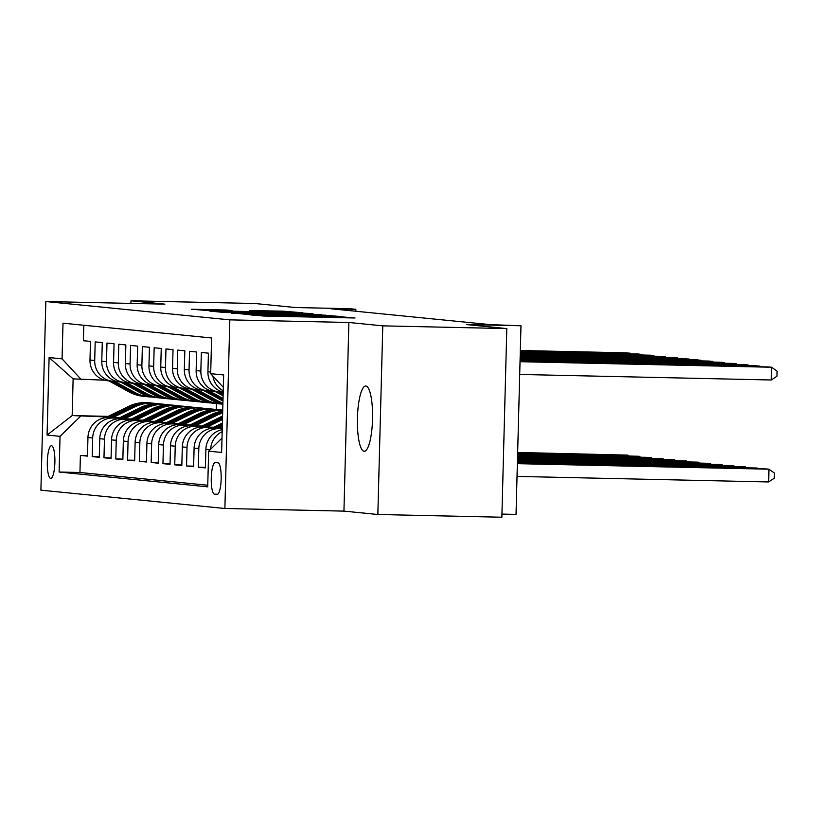 <?xml version="1.0" encoding="UTF-8"?>
<svg xmlns="http://www.w3.org/2000/svg" width="818" height="818" viewBox="0 0 818 818"><rect width="100%" height="100%" fill="white"/><g stroke="black" fill="none" stroke-linecap="round" stroke-linejoin="round"><path stroke-width="1.23" d="M247.834 314.582L263.56 316.034L355.053 317.987L338.407 316.576L247.834 314.582M364.133 451.28A32.648 7.567 -88.7 0 0 364.266 451.291A32.648 7.567 -88.7 0 0 372.538 419.113A32.648 7.567 -88.7 0 0 365.84 386.024A32.648 7.567 -88.7 0 0 365.707 386.014A32.648 7.567 -88.7 0 0 357.425 418.192A32.648 7.567 -88.7 0 0 364.133 451.28M50.665 478.356A16.319 3.783 -88.7 0 0 50.736 478.356A16.319 3.783 -88.7 0 0 54.878 462.272A16.319 3.783 -88.7 0 0 51.524 445.728A16.319 3.783 -88.7 0 0 51.452 445.728A16.319 3.783 -88.7 0 0 47.321 461.812A16.319 3.783 -88.7 0 0 50.665 478.356M226.054 310.012L191.586 309.235L211.412 310.84L302.905 312.793L283.079 311.177L249.531 310.513L282.466 312.282L224.766 311.014L208.283 310.349L232.036 310.625L226.054 310.012L226.034 310.554M382.783 325.861L348.877 322.486L343.938 511.117L377.844 514.491L382.783 325.861L506.802 328.591L466.403 324.572L520.974 325.769L490.279 324.634L331.055 308.775L355.861 309.316L349.961 308.734L295.4 307.527L255.001 303.509L130.982 300.779L130.921 303.406M348.877 322.486L229.827 319.858L45.839 301.535L164.899 304.153L130.982 300.779M231.443 312.834L247.414 314.429L338.908 316.372L319.081 314.766L231.433 313.212M223.386 312.415L209.725 311.055L213.437 311.044L301.085 312.977L313.089 313.805L273.866 313.396L321.208 314.613L223.386 312.415M506.802 328.591L501.863 517.221L377.844 514.491M87.485 455.575L80.389 455.421L87.465 456.127L87.955 437.518L92.679 437.988A20.399 19.847 -84.3 0 1 113.048 418.029L118.774 418.162M99.275 456.751L92.189 456.597L99.264 457.303L99.755 438.693L104.469 439.164A20.399 19.847 -84.3 0 1 124.847 419.205L130.563 419.337M111.074 457.927L103.978 457.773L111.054 458.479L111.545 439.869L116.258 440.34A20.399 19.847 -84.3 0 1 136.637 420.38L142.363 420.513M122.864 459.102L115.778 458.949L122.853 459.655L123.334 441.045L128.058 441.515A20.399 19.847 -84.3 0 1 148.436 421.556L154.152 421.689M134.663 460.278L127.567 460.125L134.643 460.831L135.134 442.221L139.847 442.691A20.399 19.847 -84.3 0 1 160.226 422.732L165.942 422.855M146.453 461.454L139.367 461.301L146.442 462.006L146.923 443.397L151.647 443.867A20.399 19.847 -84.3 0 1 172.025 423.908L177.741 424.031M158.252 462.63L151.156 462.477L158.232 463.182L158.723 444.573L163.436 445.043A20.399 19.847 -84.3 0 1 183.815 425.084L189.531 425.207M170.042 463.806L162.946 463.642L170.032 464.348L170.512 445.749L175.236 446.219A20.399 19.847 -84.3 0 1 195.604 426.26L201.33 426.382M181.831 464.982L174.745 464.818L181.821 465.524L182.312 446.914L187.025 447.385A20.399 19.847 -84.3 0 1 207.404 427.436L213.12 427.558M193.631 466.158L186.535 465.994L193.61 466.7L194.101 448.09L198.815 448.561A20.399 19.847 -84.3 0 1 219.193 428.612L222.24 428.673M205.42 467.334L198.334 467.17L205.41 467.876L205.901 449.266L210.144 449.695M223.202 392.088A20.399 19.847 95.7 0 1 207.925 371.781L208.416 353.171L201.34 352.466L200.85 371.075A20.399 19.847 -84.3 0 0 218.672 391.812A20.399 19.847 -84.3 0 0 220.154 391.904L222.68 391.955M223.15 394.266L218.651 391.812L213.948 391.341A20.399 19.847 95.7 0 1 196.136 370.605L196.617 351.996L189.541 351.29L189.05 369.9A20.399 19.847 -84.3 0 0 206.872 390.636A20.399 19.847 -84.3 0 0 208.365 390.728L210.88 390.779M223.007 399.45L206.862 390.636L202.158 390.166A20.399 19.847 95.7 0 1 184.336 369.429L184.827 350.82L177.751 350.114L177.261 368.724A20.399 19.847 -84.3 0 0 195.083 389.46A20.399 19.847 -84.3 0 0 196.565 389.552L199.091 389.603M222.905 403.632A39.019 37.955 -84.3 0 1 215.328 400.523L195.073 389.46L190.359 388.99A20.399 19.847 95.7 0 1 172.547 368.253L173.027 349.644L165.952 348.938L165.471 367.548A20.399 19.847 -84.3 0 0 183.283 388.284A20.399 19.847 -84.3 0 0 184.776 388.376L187.291 388.438M185.297 388.386L205.778 399.573A39.019 37.955 95.7 0 0 219.868 403.928L217.629 403.703A39.019 37.955 -84.3 0 1 203.539 399.348L183.273 388.284L178.569 387.814A20.399 19.847 95.7 0 1 160.747 367.077L161.238 348.468L154.162 347.762L153.672 366.372A20.399 19.847 -84.3 0 0 171.494 387.108A20.399 19.847 -84.3 0 0 172.987 387.2L175.502 387.262M173.498 387.211L193.989 398.397A39.019 37.955 95.7 0 0 208.069 402.753L205.829 402.538A39.019 37.955 -84.3 0 1 191.749 398.172L171.483 387.108L166.78 386.638A20.399 19.847 95.7 0 1 148.958 365.902L149.438 347.292L142.363 346.587L141.882 365.196A20.399 19.847 -84.3 0 0 159.694 385.932A20.399 19.847 -84.3 0 0 161.187 386.024L163.702 386.086M159.694 385.932L154.98 385.462A20.399 19.847 95.7 0 1 137.158 364.726L137.649 346.116L130.573 345.411L130.082 364.02A20.399 19.847 -84.3 0 0 147.905 384.757A20.399 19.847 -84.3 0 0 149.397 384.849L151.913 384.91M149.909 384.859L170.4 396.045A39.019 37.955 95.7 0 0 184.49 400.411L182.24 400.186A39.019 37.955 -84.3 0 1 168.16 395.83L147.894 384.757L143.191 384.296A20.399 19.847 95.7 0 1 125.369 363.55L125.86 344.94L118.784 344.235L118.293 362.844A20.399 19.847 -84.3 0 0 136.115 383.591A20.399 19.847 -84.3 0 0 137.598 383.673L140.113 383.734M138.119 383.693L158.6 394.869A39.019 37.955 95.7 0 0 172.69 399.235L170.451 399.01A39.019 37.955 -84.3 0 1 156.361 394.654L136.095 383.581L131.391 383.121A20.399 19.847 95.7 0 1 113.569 362.374L114.06 343.764L106.984 343.069L106.493 361.668A20.399 19.847 -84.3 0 0 124.316 382.415A20.399 19.847 -84.3 0 0 125.808 382.497L128.324 382.558M124.316 382.415L119.602 381.945A20.399 19.847 95.7 0 1 101.78 361.198L102.27 342.599L95.195 341.893L94.704 360.493A20.399 19.847 -84.3 0 0 112.526 381.239A20.399 19.847 -84.3 0 0 114.009 381.331L116.534 381.382M87.955 437.518A20.399 19.847 95.7 0 1 108.334 417.558L119.489 417.814M99.755 438.693A20.399 19.847 95.7 0 1 120.123 418.734L131.279 418.98M111.545 439.869A20.399 19.847 95.7 0 1 131.923 419.91L143.078 420.155M123.334 441.045A20.399 19.847 95.7 0 1 143.712 421.086L154.868 421.331M135.134 442.221A20.399 19.847 95.7 0 1 155.512 422.262L166.667 422.507M146.923 443.397A20.399 19.847 95.7 0 1 167.301 423.438L178.457 423.683M158.723 444.573A20.399 19.847 95.7 0 1 179.101 424.614L190.257 424.859M170.512 445.749A20.399 19.847 95.7 0 1 190.891 425.789L202.046 426.035M182.312 446.914A20.399 19.847 95.7 0 1 202.68 426.965L213.835 427.211M194.101 448.09A20.399 19.847 95.7 0 1 214.48 428.141L222.251 428.315M217.925 462.814L215.328 462.559A15.808 3.661 -88.7 0 0 215.257 462.559A15.808 3.661 -88.7 0 0 211.259 478.141A15.808 3.661 -88.7 0 0 214.5 494.164L217.097 494.43A15.808 3.661 -88.7 0 0 217.159 494.43A15.808 3.661 -88.7 0 0 221.167 478.847A15.808 3.661 -88.7 0 0 217.925 462.814M229.827 319.858L224.889 508.489L40.9 490.166L45.839 301.535M80.389 455.421L79.949 472.497L59.111 472.037L207.711 486.843L208.651 451.158L221.995 438.09M59.111 472.037L60.041 436.352L47.076 435.064L49.1 357.568L62.076 358.867L63.006 323.182L211.617 337.987L210.676 373.673L223.651 374.961L221.627 452.456L208.651 451.158M83.804 325.247L83.395 340.717L90.471 341.423L89.99 360.022A20.399 19.847 95.7 0 0 107.802 380.769L112.526 381.239L132.772 392.303A39.019 37.955 -84.3 0 0 146.862 396.658L149.101 396.883A39.019 37.955 95.7 0 0 152.066 397.057M198.334 467.17L198.815 448.561M186.535 465.994L187.025 447.385M174.745 464.818L175.236 446.219M162.946 463.642L163.436 445.043M151.156 462.477L151.647 443.867M139.367 461.301L139.847 442.691M127.567 460.125L128.058 441.515M115.778 458.949L116.258 440.34M103.978 457.773L104.469 439.164M92.189 456.597L92.679 437.988M79.949 472.497L207.762 485.238M108.232 416.372L72.168 415.575L106.974 416.986M501.945 514.093L516.035 514.399L520.974 325.769M343.938 511.117L224.889 508.489M355.81 311.239L355.861 309.316M104.735 380.206L73.129 378.867L72.168 415.575L47.076 435.064M216.422 403.591L216.269 409.583M223.324 387.313L210.676 373.673M210.635 449.215A20.399 19.847 -84.3 0 1 222.169 431.689M223.242 390.789A20.399 19.847 -84.3 0 1 212.895 376.055M222.22 429.654A20.399 19.847 95.7 0 0 205.901 449.266M62.076 358.867L81.381 379.695M80.42 416.403L60.041 436.352M49.1 357.568L73.129 378.867M246.934 314.235L330.779 316.096L257.128 314.04L246.924 314.419M236.811 312.19L267.189 313.274L236.811 312.19M517.027 476.413L768.634 481.955L768.961 469.205L766.016 468.918L517.375 463.438M517.365 463.663L768.961 469.205L774.431 473.09L774.298 478.182L768.634 481.955M519.696 374.45L771.302 379.992L771.64 367.241L520.033 361.699M771.302 379.992L776.967 376.219L777.1 371.127L771.64 367.241L768.685 366.955L520.043 361.474M517.385 462.753L757.171 468.029L517.395 462.528M757.151 468.714L757.171 468.029L758.174 468.745M517.416 461.833L745.382 466.853L517.416 461.608M745.362 467.548L745.382 466.853L746.374 467.569M218.835 428.233L222.302 426.546M211.637 428.284L222.394 423.039M216.259 428.182L222.332 425.217M222.353 424.368L214.623 428.141M517.436 460.923L733.582 465.687L517.446 460.698M733.562 466.372L733.582 465.687L734.584 466.393M207.046 427.057L222.486 419.522M199.837 427.108L222.578 416.014M204.459 427.006L222.516 418.192M222.537 417.354L202.833 426.965M517.457 460.002L721.793 464.512L517.467 459.777M721.773 465.197L721.793 464.512L722.785 465.217M759.82 366.761L759.84 366.075L520.054 360.789M760.842 366.781L756.895 365.779L520.064 360.564M748.03 365.585L748.051 364.9L520.084 359.879M749.043 365.605L745.096 364.603L520.084 359.644M215.001 391.444L223.099 395.871M220.676 391.914L223.171 393.274M736.241 364.409L736.251 363.724L520.105 358.959M737.253 364.429L733.306 363.427L520.115 358.734M217.24 391.669L223.13 394.889M203.201 390.268L222.966 401.065M208.887 390.738L223.038 398.468M724.441 363.233L724.462 362.548L520.125 358.049M725.454 363.253L721.507 362.251L520.136 357.814M205.451 390.493L222.997 400.074M195.257 425.881L217.199 415.176A39.019 37.955 -84.3 0 1 222.66 413.018M188.048 425.933L211.3 414.593A39.019 37.955 -84.3 0 1 222.701 411.127M192.67 425.83L214.95 414.951A39.019 37.955 -84.3 0 1 222.68 412.18M222.69 411.73A39.019 37.955 95.7 0 0 213.539 414.808L191.044 425.789M517.487 459.092L709.993 463.336L517.487 458.867M709.983 464.021L709.993 463.336L710.995 464.041M191.412 389.092L211.678 400.166A39.019 37.955 95.7 0 0 222.885 404.112M197.087 389.562L217.578 400.748A39.019 37.955 95.7 0 0 222.915 403.141M712.652 362.057L712.662 361.372L520.156 357.129M713.664 362.077L709.717 361.075L520.156 356.904M193.651 389.317L213.917 400.38A39.019 37.955 95.7 0 0 222.895 403.867M183.457 424.706L205.4 414A39.019 37.955 -84.3 0 1 222.731 410.227M176.248 424.757L199.5 413.417A39.019 37.955 -84.3 0 1 219.5 409.808L221.75 410.033A39.019 37.955 95.7 0 0 201.749 413.642L179.244 424.614M180.88 424.654L203.161 413.775A39.019 37.955 -84.3 0 1 222.731 410.135M222.455 410.104A39.019 37.955 95.7 0 0 221.75 410.033M517.508 458.182L698.204 462.16L517.518 457.947M698.183 462.845L698.204 462.16L699.196 462.865M179.623 387.926L199.878 398.99A39.019 37.955 95.7 0 0 213.968 403.346L216.208 403.571A39.019 37.955 95.7 0 0 216.923 403.632M219.868 403.928A39.019 37.955 95.7 0 0 222.823 404.102M700.852 360.881L700.873 360.196L520.176 356.219M701.875 360.902L697.928 359.9L520.187 355.983M181.862 388.141L202.128 399.215A39.019 37.955 95.7 0 0 216.208 403.571M171.668 423.53L193.61 412.824A39.019 37.955 -84.3 0 1 213.61 409.215A39.019 37.955 -84.3 0 1 216.545 409.634M164.459 423.581L187.711 412.241A39.019 37.955 -84.3 0 1 207.711 408.632L209.95 408.857A39.019 37.955 95.7 0 0 189.95 412.466L167.455 423.438M169.081 423.479L191.371 412.599A39.019 37.955 -84.3 0 1 211.371 409L213.61 409.215M210.655 408.928A39.019 37.955 95.7 0 0 209.95 408.857M517.528 457.262L686.404 460.984L517.538 457.037M686.394 461.669L686.404 460.984L687.406 461.689M167.823 386.75L188.089 397.814A39.019 37.955 95.7 0 0 202.179 402.17L204.418 402.395A39.019 37.955 95.7 0 0 205.124 402.456M208.069 402.753A39.019 37.955 95.7 0 0 211.034 402.926M689.063 359.705L689.083 359.02L520.197 355.298M690.075 359.726L686.128 358.724L520.207 355.073M170.062 386.965L190.328 398.039A39.019 37.955 95.7 0 0 204.418 402.395M159.868 422.364L181.811 411.648A39.019 37.955 -84.3 0 1 201.811 408.049A39.019 37.955 -84.3 0 1 204.756 408.458M152.659 422.415L175.921 411.065A39.019 37.955 -84.3 0 1 195.921 407.456L198.161 407.681A39.019 37.955 95.7 0 0 178.16 411.29L155.655 422.262M157.291 422.303L179.571 411.423A39.019 37.955 -84.3 0 1 199.572 407.824L201.811 408.049M198.866 407.763A39.019 37.955 95.7 0 0 198.161 407.681M517.559 456.352L674.615 459.808L517.559 456.117M674.594 460.493L674.615 459.808L675.617 460.514M156.033 385.575L176.299 396.638A39.019 37.955 95.7 0 0 190.379 400.994L192.619 401.219A39.019 37.955 95.7 0 0 193.334 401.28M161.708 386.035L182.189 397.221A39.019 37.955 95.7 0 0 196.279 401.577A39.019 37.955 95.7 0 0 199.244 401.761M677.263 358.529L677.284 357.844L520.228 354.388M678.286 358.55L674.339 357.548L520.228 354.153M158.273 385.799L178.539 396.863A39.019 37.955 95.7 0 0 192.619 401.219M196.279 401.577L194.04 401.362A39.019 37.955 -84.3 0 1 179.95 396.996L159.684 385.932M148.078 421.188L170.021 410.472A39.019 37.955 -84.3 0 1 190.021 406.873A39.019 37.955 -84.3 0 1 192.956 407.282M140.87 421.239L164.121 409.89A39.019 37.955 -84.3 0 1 184.122 406.28L186.361 406.505A39.019 37.955 95.7 0 0 166.361 410.115L143.866 421.096M145.492 421.127L167.782 410.258A39.019 37.955 -84.3 0 1 187.782 406.648L190.021 406.873M187.066 406.587A39.019 37.955 95.7 0 0 186.361 406.505M517.579 455.432L662.825 458.632L517.589 455.207M662.805 459.317L662.825 458.632L663.817 459.338M144.234 384.399L164.5 395.462A39.019 37.955 95.7 0 0 178.59 399.818L180.829 400.043A39.019 37.955 95.7 0 0 181.535 400.104M184.49 400.411A39.019 37.955 95.7 0 0 187.445 400.585M665.474 357.354L665.494 356.668L520.248 353.468M666.486 357.374L662.539 356.372L520.258 353.243M146.473 384.624L166.739 395.687A39.019 37.955 95.7 0 0 180.829 400.043M136.279 420.012L158.222 409.297A39.019 37.955 -84.3 0 1 178.222 405.697A39.019 37.955 -84.3 0 1 181.167 406.106M129.08 420.063L152.332 408.714A39.019 37.955 -84.3 0 1 172.332 405.104L174.571 405.329A39.019 37.955 95.7 0 0 154.571 408.939L132.066 419.92M133.702 419.951L155.982 409.082A39.019 37.955 -84.3 0 1 175.982 405.472L178.222 405.697M175.277 405.411A39.019 37.955 95.7 0 0 174.571 405.329M517.6 454.522L651.026 457.456L517.61 454.287M651.005 458.141L651.026 457.456L652.028 458.162M132.444 383.223L152.71 394.286A39.019 37.955 95.7 0 0 166.79 398.642L169.04 398.867A39.019 37.955 95.7 0 0 169.745 398.928M172.69 399.235A39.019 37.955 95.7 0 0 175.655 399.409M653.674 356.178L653.694 355.493L520.268 352.558M654.697 356.208L650.75 355.206L520.279 352.323M134.684 383.448L154.95 394.511A39.019 37.955 95.7 0 0 169.04 398.867M124.489 418.836L146.432 408.131A39.019 37.955 -84.3 0 1 166.432 404.521A39.019 37.955 -84.3 0 1 169.367 404.93M117.281 418.888L140.532 407.538A39.019 37.955 -84.3 0 1 160.532 403.928L162.772 404.153A39.019 37.955 95.7 0 0 142.772 407.763L120.277 418.744M121.902 418.775L144.193 407.906A39.019 37.955 -84.3 0 1 164.193 404.296L166.432 404.521M163.488 404.235A39.019 37.955 95.7 0 0 162.772 404.153M517.63 453.601L639.236 456.28L517.63 453.376M639.216 456.965L639.236 456.28L640.228 456.986M120.645 382.047L140.911 393.11A39.019 37.955 95.7 0 0 155.001 397.466L157.24 397.691A39.019 37.955 95.7 0 0 157.946 397.752M126.33 382.517L146.811 393.703A39.019 37.955 95.7 0 0 160.901 398.059A39.019 37.955 95.7 0 0 163.856 398.233M641.885 355.002L641.905 354.317L520.299 351.638M642.897 355.032L638.95 354.03L520.299 351.413M122.894 382.272L143.15 393.335A39.019 37.955 95.7 0 0 157.24 397.691M160.901 398.059L158.661 397.834A39.019 37.955 -84.3 0 1 144.571 393.478L124.305 382.415M112.69 417.661L134.643 406.955A39.019 37.955 -84.3 0 1 154.643 403.346A39.019 37.955 -84.3 0 1 157.577 403.755M105.491 417.712L128.743 406.362A39.019 37.955 -84.3 0 1 148.743 402.753L150.982 402.977A39.019 37.955 95.7 0 0 130.982 406.587L108.477 417.569M110.113 417.599L132.393 406.73A39.019 37.955 -84.3 0 1 152.393 403.121L154.643 403.346M151.688 403.059A39.019 37.955 95.7 0 0 150.982 402.977M517.651 452.691L627.437 455.105L517.661 452.456M627.416 455.79L627.437 455.105L628.439 455.82M108.855 380.871L129.121 391.934A39.019 37.955 95.7 0 0 143.211 396.29L145.451 396.515A39.019 37.955 95.7 0 0 146.156 396.577M114.53 381.341L135.021 392.528A39.019 37.955 95.7 0 0 149.101 396.883M630.095 353.826L630.105 353.141L520.32 350.728M631.107 353.857L627.161 352.855L520.33 350.503M111.095 381.096L131.361 392.159A39.019 37.955 95.7 0 0 145.451 396.515M108.334 417.558L113.048 418.029M120.123 418.734L124.847 419.205M131.923 419.91L136.637 420.38M143.712 421.086L148.436 421.556M155.512 422.262L160.226 422.732M167.301 423.438L172.025 423.908M179.101 424.614L183.815 425.084M190.891 425.789L195.604 426.26M202.68 426.965L207.404 427.436M214.48 428.141L219.193 428.612M89.99 360.022L94.704 360.493M101.78 361.198L106.493 361.668M113.569 362.374L118.293 362.844M125.369 363.55L130.082 364.02M137.158 364.726L141.882 365.196M148.958 365.902L153.672 366.372M160.747 367.077L165.471 367.548M172.547 368.253L177.261 368.724M184.336 369.429L189.05 369.9M196.136 370.605L200.85 371.075M207.925 371.781L210.717 372.057M217.752 494.236L214.5 494.164M253.631 315.431L253.641 314.899M272.915 316.249L272.936 315.615M280.216 316.402L280.237 315.768M297.312 316.781L297.333 315.738M298.907 316.811L298.928 315.891M318.202 317.241L318.212 316.607M325.503 317.404L325.523 316.771M342.589 317.783L342.619 316.74M252.036 315.267L252.056 314.736M319.071 315.451L319.081 314.766M325.094 315.676L325.114 314.991M301.065 313.611L301.085 312.977M307.098 313.744L307.108 313.192M269.971 313.529L269.991 313.008M283.069 311.842L283.079 311.177M289.091 312.067L289.112 311.402M220.011 310.421L220.022 309.787M214.95 414.951L217.199 415.176M211.3 414.593L213.539 414.808M213.917 400.38L211.678 400.166M217.578 400.748L215.328 400.523M203.161 413.775L205.4 414M199.5 413.417L201.749 413.642M202.128 399.215L199.878 398.99M205.778 399.573L203.539 399.348M191.371 412.599L193.61 412.824M187.711 412.241L189.95 412.466M190.328 398.039L188.089 397.814M193.989 398.397L191.749 398.172M179.571 411.423L181.811 411.648M175.921 411.065L178.16 411.29M178.539 396.863L176.299 396.638M182.189 397.221L179.95 396.996M167.782 410.258L170.021 410.472M164.121 409.89L166.361 410.115M166.739 395.687L164.5 395.462M170.4 396.045L168.16 395.83M155.982 409.082L158.222 409.297M152.332 408.714L154.571 408.939M154.95 394.511L152.71 394.286M158.6 394.869L156.361 394.654M144.193 407.906L146.432 408.131M140.532 407.538L142.772 407.763M143.15 393.335L140.911 393.11M146.811 393.703L144.571 393.478M132.393 406.73L134.643 406.955M128.743 406.362L130.982 406.587M131.361 392.159L129.121 391.934M135.021 392.528L132.772 392.303M292.527 316.678L292.547 315.82M337.803 317.67L337.834 316.822M269.838 313.529L269.848 312.987"/></g></svg>
